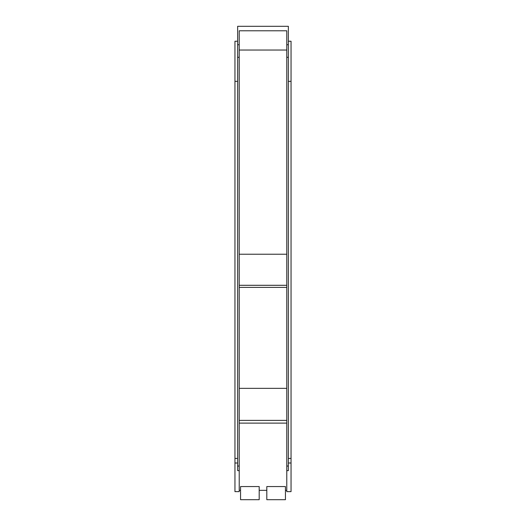 <?xml version="1.0" encoding="UTF-8"?>
<svg xmlns="http://www.w3.org/2000/svg" width="526" height="526" viewBox="0 0 526 526"><rect width="100%" height="100%" fill="white"/><g stroke="black" fill="none" stroke-linecap="round" stroke-linejoin="round"><path stroke-width="0.79" d="M237.647 41.238L234.951 41.238L234.951 491.626L239.218 491.626L239.218 470.632L237.647 470.632L237.647 44.73L239.218 44.73L239.218 30.791L286.782 30.791L286.782 491.626L291.049 491.626L291.049 41.238L288.353 41.238M239.218 254.236L286.782 254.236M291.049 81.352L288.353 81.352M234.951 81.352L237.647 81.352M291.049 458.416L288.353 458.416M286.782 490.344L285.44 490.344M286.782 388.346L239.218 388.346M286.782 285.296L239.218 285.296M239.218 50.036L286.782 50.036M239.218 470.632L239.218 44.73M240.56 490.344L239.218 490.344M234.951 458.416L237.647 458.416M286.782 470.632L288.353 470.632L288.353 44.73L286.782 44.73M237.647 44.73L237.647 26.3L288.353 26.3L288.353 44.73M286.782 420.379L239.218 420.379M285.44 486.557L285.44 499.7L266.813 499.7L266.813 486.557L285.44 486.557M286.782 287.38L239.218 287.38M286.782 466.043L288.353 466.043M286.782 57.295L288.353 57.295M286.782 423.114L239.218 423.114M251.796 486.557L240.56 486.557L240.56 499.7L259.186 499.7L259.186 486.557L251.796 486.557M259.186 490.344L266.813 490.344M237.647 466.043L239.218 466.043M237.647 57.295L239.218 57.295M288.353 463.005L291.049 463.005M234.951 463.005L237.647 463.005"/></g></svg>

